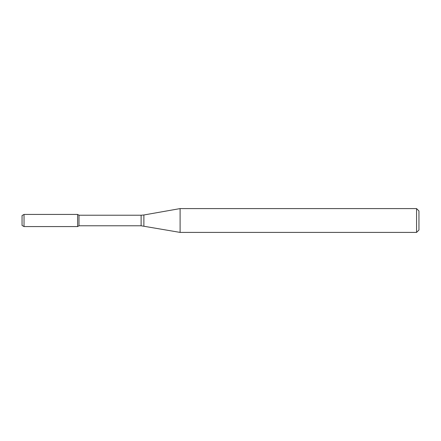 <?xml version="1.0" encoding="UTF-8"?>
<svg xmlns="http://www.w3.org/2000/svg" width="441" height="441" viewBox="0 0 441 441"><rect width="100%" height="100%" fill="white"/><g stroke="black" fill="none" stroke-linecap="round" stroke-linejoin="round"><path stroke-width="0.66" d="M416.569 232.407L416.569 208.593L418.95 210.974L418.95 230.026L416.569 232.407L180.099 232.407L141.12 225.781L78.989 225.781L77.616 226.575L77.616 214.425L24.035 214.425L24.035 226.575L22.05 225.428L22.05 215.572L24.035 214.425M78.989 225.781L78.989 215.219L77.616 214.425L77.616 226.575L24.035 226.575M180.099 232.407L180.099 208.593L143.876 214.982L143.876 226.018M141.12 225.781L141.12 215.219L78.989 215.219M141.12 215.219L143.876 214.982M416.569 208.593L180.099 208.593"/></g></svg>
